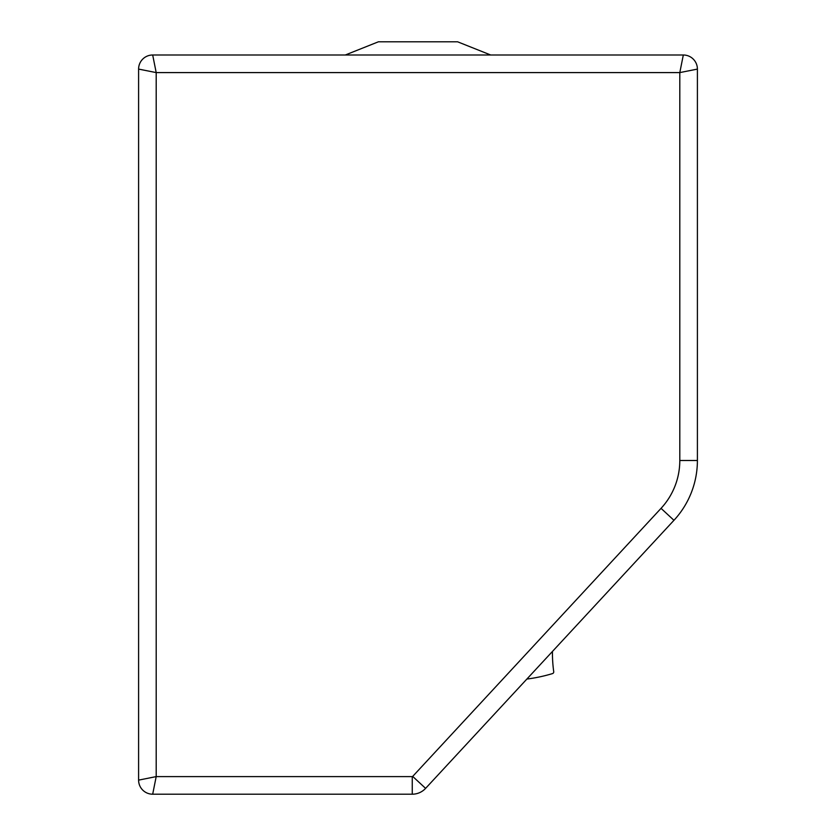 <?xml version="1.0" encoding="UTF-8"?>
<svg xmlns="http://www.w3.org/2000/svg" width="836" height="836" viewBox="0 0 836 836"><rect width="100%" height="100%" fill="white"/><g stroke="black" fill="none" stroke-linecap="round" stroke-linejoin="round"><path stroke-width="1.25" d="M526.868 679.062A156.781 156.781 0 0 0 552.491 673.597A1.756 1.756 0 0 0 553.725 671.674A136.31 136.31 0 0 1 552.45 651.453M345.299 54.998L378.405 41.8L457.595 41.8L490.701 54.998M152.685 54.998L683.315 54.998A14.076 14.076 0 0 1 697.402 69.085L697.402 460.5A87.999 87.999 0 0 1 673.952 520.305L425.597 788.369A18.193 18.193 0 0 1 412.252 794.2L152.685 794.2A14.076 14.076 0 0 1 138.598 780.124L138.598 69.085A14.076 14.076 0 0 1 152.685 54.998L156.196 72.596L138.598 69.085M697.402 69.085L679.804 72.596L156.196 72.596L156.196 776.602L152.685 794.2M683.315 54.998L679.804 72.596L679.804 460.5L697.402 460.5M412.252 794.2L412.252 776.602L156.196 776.602L138.598 780.124M412.252 776.602A0.596 0.596 0 0 0 412.691 776.414L425.597 788.369M673.952 520.305L661.046 508.351A70.402 70.402 0 0 0 679.804 460.5M412.691 776.414L661.046 508.351"/></g></svg>
